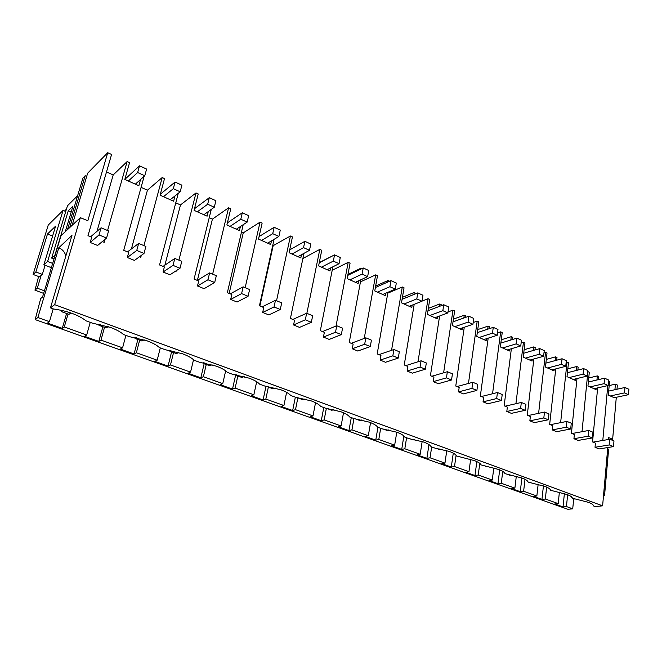 <?xml version="1.0" encoding="UTF-8"?>
<svg xmlns="http://www.w3.org/2000/svg" width="662" height="662" viewBox="0 0 662 662"><rect width="100%" height="100%" fill="white"/><g stroke="black" fill="none" stroke-linecap="round" stroke-linejoin="round"><path stroke-width="0.99" d="M597.637 387.891L592.556 441.943L595.411 443.11L595.022 447.28L599.102 448.935L613.484 446.618L609.379 444.93L595.022 447.28M559.357 492.429L558.198 503.617L545.339 499.016L546.63 487.1M574.442 498.983L573.714 498.743L572.721 508.813L566.44 506.562L567.64 494.729M53.208 308.864L49.427 321.666L37.858 317.528L58.794 247.77C62.435 249.351 64.744 251.99 65.737 255.664L65.844 256.029M90.231 322.369L86.689 334.997L64.288 326.978L68.037 314.036M125.896 335.377L122.586 347.831L100.996 340.111L104.505 327.342M160.287 347.922L157.175 360.202L136.372 352.763L139.657 340.169M193.527 359.723L190.548 372.135L170.473 364.961L173.552 352.532M225.668 370.844L222.755 383.654L203.383 376.728L206.254 364.472M256.674 381.726L253.86 394.775L235.142 388.089L237.84 375.991M286.605 392.351L283.915 405.525L265.834 399.062L268.35 387.121M315.534 402.703L312.977 415.918L295.492 409.67L297.842 397.887M343.504 412.798L341.096 425.98L324.173 419.923L326.366 408.297M370.563 422.621L368.312 435.712L351.927 429.853L353.947 418.558M396.77 432.195L394.668 445.137L378.796 439.46L380.675 428.314M422.157 441.513L420.204 454.264L404.83 448.77L406.576 437.756M446.767 450.582L444.963 463.119L430.052 457.79L431.682 446.916M470.641 459.411L468.969 471.708L454.513 466.536L456.093 455.315M493.802 468.001L492.271 480.041L478.237 475.026L479.784 463.334M516.294 476.367L514.887 488.126L501.266 483.26L502.739 471.377M538.132 484.51L536.857 495.987L523.625 491.254L525.007 479.305M593.549 505.95C593.508 504.8 591.811 503.6 588.477 502.35L572.382 498.229C572.249 497.03 570.454 495.788 567.011 494.497L550.577 490.277C550.345 489.028 548.45 487.728 544.9 486.404L528.119 482.085C527.779 480.778 525.777 479.437 522.111 478.063L504.965 473.644C504.518 472.271 502.4 470.881 498.627 469.466L481.1 464.939C480.529 463.508 478.295 462.059 474.389 460.603L456.482 455.961C455.779 454.455 453.42 452.957 449.39 451.451L435.215 448.199L431.07 446.684C430.234 445.121 427.735 443.557 423.572 442.001L409.108 438.683L404.821 437.119C403.853 435.472 401.213 433.85 396.902 432.245L382.139 428.844L377.712 427.23C376.587 425.509 373.798 423.821 369.338 422.157L354.261 418.674L349.685 417.002C348.394 415.206 345.448 413.444 340.839 411.723L325.431 408.156L320.698 406.435C319.233 404.548 316.122 402.711 311.339 400.932L295.6 397.274L290.692 395.487C289.054 393.509 285.752 391.598 280.804 389.752L264.709 386.012L259.628 384.159C257.791 382.082 254.299 380.096 249.169 378.176L232.701 374.336L227.438 372.416C225.386 370.24 221.704 368.163 216.375 366.177L199.527 362.23L194.065 360.244C191.79 357.96 187.884 355.792 182.356 353.723L165.103 349.677L159.434 347.608C156.919 345.216 152.79 342.949 147.047 340.806L129.371 336.644L123.48 334.5C120.716 331.976 116.338 329.61 110.364 327.384L92.241 323.106L86.126 320.871C78.389 314.913 67.557 310.966 53.647 309.022L50.469 307.871L54.656 304.661L80.359 217.657L61.012 235.664L42.567 297.006L40.821 298.43L40.125 300.722L35.169 319.589L37.858 317.528M140.567 179.51L138.855 185.716L124.812 179.452L129.553 162.662L127.145 161.561L107.583 230.508M105.101 239.263L104.224 242.342L102.32 241.564M90.189 242.449L97.612 245.461L106.574 238.039L99.035 234.936L90.189 242.449L91.695 237.228L87.98 235.705L111.58 154.469L107.716 152.707L87.823 220.76L80.359 217.657M593.533 505.95L595.229 506.571L602.61 505.834L54.656 304.661M602.61 505.834L607.774 447.537M608.486 439.494L608.651 437.615L612.64 439.278L616.297 397.283M616.992 389.248L617.356 385.044L615.412 384.159L614.924 389.703M608.676 391.085L624.961 387.477L628.9 389.281L628.453 394.693L614.22 397.721L608.32 395.09L609.545 381.478L608.56 381.031M607.766 385.59L602.801 440.453M588.733 377.985L597.331 375.917L598.705 376.537L598.415 379.64M597.331 375.917L596.95 379.988M596.172 388.23L596.04 389.612L587.955 386.004L589.296 372.251L587.906 371.614L582.014 431.69M573.937 438.724L578.133 440.429L592.399 437.938L588.179 436.2L573.937 438.724L574.359 434.504L571.422 433.312L576.991 378.54M567.831 368.808L576.734 366.525L578.149 367.17L577.852 370.066M576.734 366.525L576.337 370.447M575.468 378.912L575.319 380.377L567.003 376.661L568.468 362.751L567.036 362.106L560.631 422.654M552.224 429.911L556.552 431.674L570.685 429.001L566.333 427.213L552.224 429.911L552.687 425.649L549.667 424.416L555.749 368.908M546.307 359.392L555.542 356.859L556.999 357.521L556.701 360.194M555.542 356.859L555.128 360.616M554.168 369.313L554.003 370.869L545.438 367.046L547.027 352.978L545.562 352.308L538.611 413.328M529.857 420.842L534.317 422.646L548.31 419.799L543.825 417.954L529.857 420.842L530.361 416.522L527.25 415.256L533.878 358.978M524.13 349.718L533.729 346.913L535.219 347.6L534.937 349.999M533.729 346.913L533.307 350.471M532.248 359.433L532.049 361.071L523.228 357.141L524.958 342.924L523.443 342.229L515.93 403.696M506.811 411.491L511.403 413.353L525.239 410.308L520.613 408.404L506.811 411.491L507.357 407.122L504.154 405.814L511.362 348.742M501.283 339.78L511.263 336.677L512.802 337.38L512.537 339.482M511.263 336.677L510.832 340.003M509.666 349.246L509.442 350.992L500.356 346.938L502.226 332.556L500.671 331.844L492.553 393.749M483.053 401.851L487.786 403.77L501.44 400.51L496.666 398.549L483.053 401.851L483.641 397.432L480.339 396.075L488.167 338.174M477.732 329.585L488.109 326.118L489.698 326.846L489.458 328.609M488.109 326.118L487.695 329.196M486.396 338.737L486.14 340.599L476.772 336.42L478.8 321.881L477.194 321.144L468.464 383.455M458.543 391.904L463.425 393.89L476.888 390.406L471.956 388.379L458.543 391.904L459.18 387.427L455.77 386.037L464.261 327.268M453.429 319.109L464.252 315.244L465.882 315.989L465.684 317.363M464.252 315.244L463.847 318.017M462.415 327.897L462.126 329.891L452.46 325.58L454.653 310.867L452.99 310.114L443.623 372.805M433.246 381.643L438.294 383.687L451.534 379.98L446.445 377.886L433.246 381.643L433.941 377.117L430.416 375.668L439.609 315.997M428.339 308.36L439.642 304.024L441.331 304.793L441.19 305.72M439.642 304.024L439.27 306.448M437.681 316.701L437.35 318.844L427.387 314.392L429.746 299.514L428.033 298.736L417.995 361.766M407.13 371.043L412.343 373.161L425.343 369.206L420.089 367.038L407.13 371.043L407.875 366.458L404.242 364.969L414.18 304.338M402.43 297.321L414.255 292.455L415.935 293.638M414.255 292.455L413.924 294.466M412.169 305.132L411.789 307.441L401.503 302.848L404.035 287.796L402.273 286.985L391.548 350.314M380.154 360.095L385.532 362.28L398.276 358.068L392.847 355.833L380.154 360.095L380.956 355.453L377.191 353.922L387.94 292.273M375.652 286.009L388.048 280.506L389.62 281.226M388.048 280.506L387.783 282.037M385.83 293.175L385.4 295.674L374.766 290.932L377.497 275.698L375.677 274.862L364.232 338.423M352.267 348.783L357.828 351.042L370.29 346.549L364.671 344.232L352.267 348.783L353.127 344.083L349.238 342.494L360.848 279.778M347.955 274.407L360.989 268.168L361.924 268.598M360.989 268.168L360.807 269.128M358.638 280.796L358.134 283.51L347.153 278.611L350.082 263.195L348.195 262.342L336.031 326.043M323.428 337.082L329.18 339.416L341.327 334.633L335.51 332.241L323.428 337.082L324.355 332.324L320.334 330.677L332.878 266.811M319.274 262.541L333.276 255.532M330.545 267.978L329.957 270.948L318.604 265.884L321.749 250.286L319.804 249.392L306.854 313.325M293.58 324.976L299.538 327.392L311.347 322.295L305.314 319.812L293.58 324.976L294.582 320.151L290.419 318.447L303.966 253.339M301.508 254.68L300.821 257.948L289.079 252.71L292.447 236.922L290.436 236.003L276.542 300.73M262.682 312.439L268.855 314.938L280.283 309.518L274.035 306.945L262.682 312.439L263.749 307.549L259.438 305.786L274.093 239.321M271.478 240.877L270.675 244.51L258.519 239.081L262.135 223.102L260.042 222.151L245.163 287.689M230.674 299.447L237.062 302.038L248.085 296.27L241.605 293.605L230.674 299.447L231.816 294.499L227.347 292.67L243.202 224.699M240.414 226.52L239.462 230.591L226.876 224.972L230.748 208.795L228.58 207.81L212.634 274.167M197.483 285.984L204.111 288.673L214.687 282.525L207.967 279.761L197.483 285.984L198.716 280.969L194.082 279.074L211.269 209.399M208.273 211.559L207.132 216.168L194.082 210.35L198.228 193.966L195.985 192.948L178.914 260.149M176.224 270.725L175.984 271.677L175.231 271.37M163.059 272.016L169.935 274.804L180.023 268.259L173.039 265.388L163.059 272.016L164.375 266.927L159.567 264.966L178.244 193.329M175 195.927L173.618 201.223L160.08 195.182L164.524 178.599L162.198 177.54L143.919 245.61M141.279 255.433L140.783 257.286L139.475 256.748M127.319 257.51L134.46 260.414L144.01 253.438L136.753 250.459L127.319 257.51L128.726 252.363L123.736 250.319L144.126 176.34M49.427 321.666L47.474 323.097L62.269 328.369L64.288 326.978M572.721 508.813L567.864 509.293L35.169 319.589M558.198 503.617L554.789 503.981L563.023 506.918L566.44 506.562M536.857 495.987L533.481 496.384L541.955 499.405L545.339 499.016M514.887 488.126L511.552 488.564L520.274 491.676L523.625 491.254M492.271 480.041L488.978 480.513L497.956 483.715L501.266 483.26M468.969 471.708L465.725 472.229L474.968 475.523L478.237 475.026M444.963 463.119L441.761 463.681L451.294 467.082L454.513 466.536M420.204 454.264L417.06 454.877L426.882 458.377L430.052 457.79M394.668 445.137L391.581 445.791L401.718 449.407L404.83 448.77M368.312 435.712L365.292 436.415L375.751 440.147L378.796 439.46M341.096 425.98L338.141 426.733L348.948 430.59L351.927 429.853M312.977 415.918L310.106 416.737L321.269 420.718L324.173 419.923M283.915 405.525L281.127 406.41L292.67 410.523L295.492 409.67M253.86 394.775L251.163 395.719L263.095 399.98L265.834 399.062M222.755 383.654L220.156 384.672L232.511 389.074L235.142 388.089M190.548 372.135L188.058 373.219L200.843 377.779L203.383 376.728M157.175 360.202L154.809 361.369L168.057 366.094L170.473 364.961M122.586 347.831L120.335 349.073L134.072 353.971L136.372 352.763M86.689 334.997L84.587 336.329L98.837 341.41L100.996 340.111M563.023 506.918L564.38 493.637M609.172 385.574L615.412 384.159M612.64 439.278L610.712 439.601M107.716 152.707L87.649 173.196L72.141 225.303M603.545 495.292L604.538 495.664L603.504 495.78M604.538 495.664L608.635 449.192L607.658 448.795M44.42 290.833L37.287 288.185L41.168 275.409L39.505 276.857L33.1 274.44L48.243 225.063L63.064 210.392L65.728 211.501M37.287 288.185L34.954 290.163L43.651 293.39M38.595 276.517L34.954 290.163M50.469 307.871L71.968 235.391L58.794 247.77M62.269 328.369L66.589 313.507M66.423 209.184L64.57 211.013M86.697 176.39L85.175 175.72L82.916 178.02L67.491 229.631M127.145 161.561L113.194 174.934L106.499 171.955M113.194 174.934L96.966 231.352M85.175 175.72L69.709 227.571M41.168 275.409L42.318 274.399L35.88 271.95L33.1 274.44M35.88 271.95L47.49 234L55.608 226.139L43.858 264.808L50.42 267.332L51.868 266.066M63.064 210.392L47.606 261.449L43.858 264.808M47.606 261.449L52.662 263.41M77.636 195.704L67.45 205.791L51.669 258.114L54.027 258.883M51.669 258.114L55.103 255.3M42.318 274.399L45.09 265.28M47.49 234L52.596 236.053M65.29 231.675L72.919 206.213L68.285 210.739L71.198 211.956M54.905 255.218L68.285 210.739M541.955 499.405L543.428 485.9M520.274 491.676L521.879 477.981M567.036 362.106L566.176 362.329M497.956 483.715L499.686 469.879M545.562 352.308L543.999 352.755M474.968 475.523L476.83 461.596M523.443 342.229L521.126 342.924M451.294 467.082L453.271 453.164M500.671 331.844L497.534 332.854M426.882 458.377L428.968 444.591M477.194 321.144L473.181 322.526M401.718 449.407L403.87 435.96M452.99 310.114L448.025 311.943M375.751 440.147L377.928 427.304M428.033 298.736L422.017 301.119M348.948 430.59L351.282 417.59M402.273 286.985L387.783 293.158M321.269 420.718L323.768 407.552M375.677 274.862L360.467 281.855M292.67 410.523L295.343 397.183M348.195 262.342L332.192 270.286M263.095 399.98L266.016 386.169M319.804 249.392L302.898 258.494M232.511 389.074L235.705 374.742M290.436 236.003L272.62 245.983M273.058 246.173L259.885 305.968M200.843 377.779L204.161 363.703M260.042 222.151L243.244 232.892L241.481 232.105M243.244 232.892L229.168 293.415M168.057 366.094L171.599 351.82M228.58 207.81L212.403 219.147L209.217 217.724M212.403 219.147L197.4 280.307M134.072 353.971L137.862 339.515M195.985 192.948L180.486 204.922L175.769 202.82M180.486 204.922L164.904 265.139M98.837 341.41L102.875 326.747M162.198 177.54L147.436 190.193L141.08 187.363M147.436 190.193L131.407 248.929M624.961 387.477L624.498 392.905L610.29 395.967M628.453 394.693L624.498 392.905M571.753 497.071L571.687 497.799L572.249 497.741M613.484 446.618L613.972 440.958L609.884 439.254L609.379 444.93M609.884 439.254L592.986 442.125M572.349 498.047L571.687 497.799M588.344 382.015L604.588 378.184L604.083 383.662L589.983 386.914M604.588 378.184L608.643 380.029L608.155 385.499L594.029 388.718M608.155 385.499L604.083 383.662M592.399 437.938L592.937 432.212L588.725 430.466L588.179 436.2M588.725 430.466L571.976 433.536M567.417 372.698L583.627 368.61L583.073 374.154L569.088 377.597M583.627 368.61L587.806 370.513L587.26 376.049L573.251 379.45M587.26 376.049L583.073 374.154M570.685 429.001L571.273 423.208L566.937 421.404L566.333 427.213M566.937 421.404L550.337 424.69M545.885 363.107L562.046 358.754L561.442 364.357L547.59 368.006M562.046 358.754L566.341 360.716L565.745 366.309L551.868 369.917M565.745 366.309L561.442 364.357M548.31 419.799L548.955 413.932L544.478 412.07L543.825 417.954M544.478 412.07L528.053 415.579M510.791 475.308L509.541 475.126M523.708 353.235L539.811 348.601L539.149 354.269L525.446 358.125M539.811 348.601L544.238 350.62L543.593 356.28L529.857 360.095M543.593 356.28L539.149 354.269M525.239 410.308L525.942 404.374L521.325 402.455L520.613 408.404M521.325 402.455L505.098 406.195M487.952 466.793L485.8 466.462M500.853 343.082L516.898 338.141L516.178 343.876L502.632 347.955M516.898 338.141L521.457 340.227L520.754 345.945L507.183 349.983M520.754 345.945L516.178 343.876M501.44 400.51L502.21 394.511L497.443 392.533L496.666 398.549M497.443 392.533L481.431 396.521M464.368 458.005L461.306 457.533M477.302 332.622L493.273 327.351L492.495 333.151L479.131 337.471M493.273 327.351L497.981 329.502L497.212 335.286L483.814 339.565M497.212 335.286L492.495 333.151M476.888 390.406L477.716 384.332L472.8 382.288L471.956 388.379M472.8 382.288L457.02 386.55M439.99 448.944L438.55 449.225L436.035 448.306M453.023 321.848L468.903 316.221L468.059 322.096L454.893 326.664M468.903 316.221L473.76 318.439L472.933 324.297L459.718 328.815M472.933 324.297L468.059 322.096M451.534 379.98L452.436 373.823L447.363 371.713L446.445 377.886M447.363 371.713L431.831 376.256M414.793 439.593L413.129 439.949L409.935 438.782M427.966 310.743L443.755 304.743L442.845 310.677L429.886 315.509M443.755 304.743L448.77 307.027L447.868 312.952L434.868 317.735M447.868 312.952L442.845 310.677M425.343 369.206L426.32 362.966L421.073 360.79L420.089 367.038M421.073 360.79L405.831 365.623M388.735 429.944L386.889 430.374L382.975 428.951M402.099 299.307L417.78 292.885L416.803 298.893L404.085 304.007M417.78 292.885L422.96 295.252L421.992 301.243L409.232 306.299M421.992 301.243L416.803 298.893M398.276 358.068L399.327 351.754L393.915 349.503L392.847 355.833M393.915 349.503L378.978 354.65M361.791 419.973L359.789 420.486L355.113 418.781M375.379 287.515L390.952 280.638L389.901 286.712L377.439 292.124M390.952 280.638L396.306 283.079L395.264 289.145L382.752 294.491M395.264 289.145L389.901 286.712M370.29 346.549L371.423 340.16L365.821 337.827L364.671 344.232M365.821 337.827L351.224 343.305M333.905 409.662L331.786 410.266L326.292 408.264M347.773 275.351L363.223 267.969L362.089 274.126L349.908 279.844M363.223 267.969L368.759 270.501L367.633 276.642L355.403 282.293M367.633 276.642L362.089 274.126M341.327 334.633L342.552 328.162L336.751 325.745L335.51 332.241M336.751 325.745L322.526 331.571M305.041 399.012L302.832 399.707L297.015 397.581M319.225 262.814L334.55 254.878L333.325 261.109L321.459 267.158M334.55 254.878L340.268 257.493L339.06 263.708L327.136 269.682M339.06 263.708L333.325 261.109M266.918 386.302L267.431 386.376M311.347 322.295L312.663 315.733L306.655 313.242L305.314 319.812M306.655 313.242L292.836 319.44M275.144 387.982L272.876 388.776L266.86 386.583M289.683 249.888L304.868 241.324L303.552 247.629L292.025 254.026M304.868 241.324L310.792 244.03L309.493 250.327L297.9 256.649M309.493 250.327L303.552 247.629M235.738 374.75L235.639 375.188L236.458 374.866M280.283 309.518L281.698 302.865L275.475 300.283L274.035 306.945M275.475 300.283L262.102 306.878M244.162 376.579L241.87 377.464L235.639 375.188M259.09 236.566L274.142 227.298L272.727 233.678L261.573 240.447M274.142 227.298L280.274 230.095L278.884 236.466L267.647 243.161M278.884 236.466L272.727 233.678M203.449 362.784L203.3 363.388L204.326 362.942M248.085 296.27L249.607 289.534L243.144 286.845L241.605 293.605M243.144 286.845L230.268 293.862M212.047 364.762L209.763 365.747L203.3 363.388M227.38 222.837L242.309 212.759L240.786 219.221L230.037 226.379M242.309 212.759L248.664 215.663L247.166 222.109L236.334 229.193M247.166 222.109L240.786 219.221M169.977 350.388L169.786 351.158L170.962 350.579M214.687 282.525L216.317 275.698L209.622 272.918L207.967 279.761M209.622 272.918L197.276 280.382M178.732 352.515L176.481 353.599L169.786 351.158M194.496 208.712L209.3 197.69L207.669 204.235L197.359 211.807M209.3 197.69L215.895 200.702L214.289 207.231L203.888 214.72M214.289 207.231L207.669 204.235M135.263 337.537L135.023 338.472L136.314 337.752M180.023 268.259L181.769 261.341L174.809 258.453L173.039 265.388M174.809 258.453L163.051 266.389M144.15 339.813L141.966 341.013L135.023 338.472M160.345 194.214L175.058 182.05L173.312 188.687L163.489 196.705M175.058 182.05L181.901 185.178L180.18 191.79L170.25 199.717M180.18 191.79L173.312 188.687M99.242 324.214L98.944 325.315L100.301 324.438M144.01 253.438L145.888 246.43L138.656 243.426L136.753 250.459M138.656 243.426L127.534 251.874M108.245 326.639L106.152 327.938L98.944 325.315M124.828 179.385L139.508 165.823L137.638 172.534L128.337 181.024M139.508 165.823L146.616 169.067L144.771 175.761L135.362 184.16M144.771 175.761L137.638 172.534M61.831 310.379L61.467 311.637L62.857 310.619M106.574 238.039L108.593 230.93L101.071 227.802L99.035 234.936M101.071 227.802L90.644 236.797M70.925 312.96L68.956 314.367L61.467 311.637"/></g></svg>
